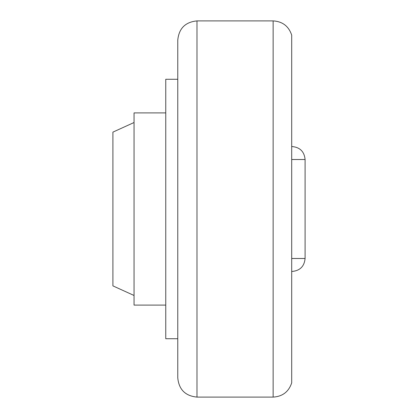 <?xml version="1.0" encoding="UTF-8"?>
<svg xmlns="http://www.w3.org/2000/svg" width="418" height="418" viewBox="0 0 418 418"><rect width="100%" height="100%" fill="white"/><g stroke="black" fill="none" stroke-linecap="round" stroke-linejoin="round"><path stroke-width="0.63" d="M134.047 122.516L112.907 132.125L112.907 285.875L134.047 295.484M165.758 305.093L134.047 305.093L134.047 112.907L165.758 112.907M177.77 338.726L165.758 338.726L165.758 79.274L177.77 79.274M273.137 397.1L196.988 397.1C185.315 395.961 178.909 389.555 177.77 377.882L177.77 40.118C178.909 28.445 185.315 22.039 196.988 20.9L273.137 20.9C282.531 21.47 288.718 26.214 291.701 35.143L291.701 382.857C288.718 391.781 282.531 396.53 273.137 397.1L273.137 20.9M291.701 258.486L305.093 258.486L305.093 159.514C304.325 151.635 299.999 147.308 292.119 146.54L291.701 146.54M305.093 258.486C304.325 266.365 299.999 270.692 292.119 271.46L291.701 271.46M196.988 397.1L196.988 20.9M291.701 159.514L305.093 159.514"/></g></svg>
